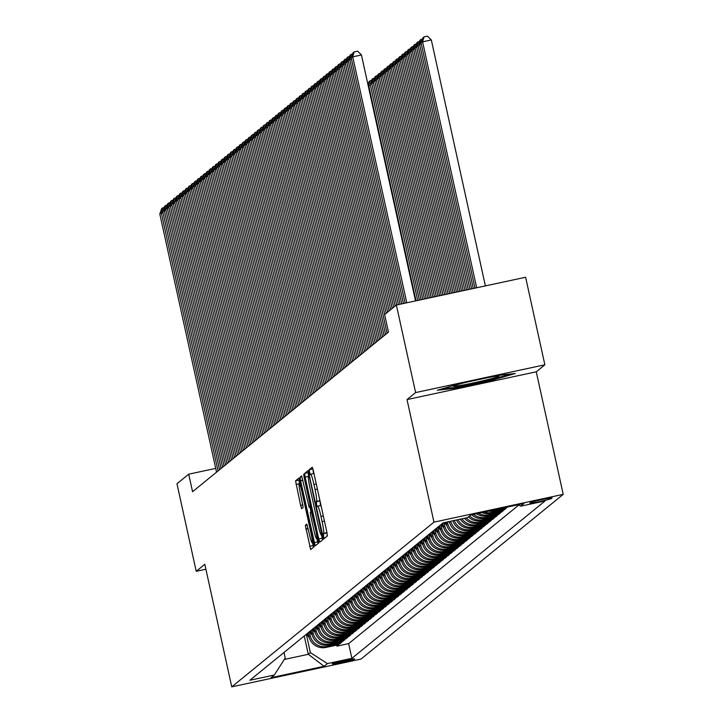 <?xml version="1.0" encoding="UTF-8"?>
<svg xmlns="http://www.w3.org/2000/svg" width="723" height="723" viewBox="0 0 723 723"><rect width="100%" height="100%" fill="white"/><g stroke="black" fill="none" stroke-linecap="round" stroke-linejoin="round"><path stroke-width="1.08" d="M323.506 536.267L324.238 538.508L327.356 535.96L326.895 532.291L313.294 470.42L312.255 467.212L309.119 469.76L310.167 474.577L310.583 474.243A11.279 1.085 -102.1 0 1 310.637 474.225A11.279 1.085 -102.1 0 1 313.945 484.482L315.074 489.634A11.279 1.085 -102.1 0 1 316.557 501.4L316.475 504.302L317.198 506.543L317.614 506.208A11.279 1.085 -102.1 0 1 317.659 506.19A11.279 1.085 -102.1 0 1 320.967 516.448L322.106 521.599A11.279 1.085 -102.1 0 1 323.579 533.366L323.506 536.267M326.977 532.688L327.139 536.141M312.887 468.784L313.511 473.601M319.955 500.723L320.533 505.567M354.668 658.996A11.487 0.56 167.6 0 0 354.713 658.933A11.487 0.56 167.6 0 0 343.913 660.732A11.487 0.56 167.6 0 0 332.318 663.804A11.487 0.56 167.6 0 0 332.273 663.868A11.487 0.56 167.6 0 0 343.073 662.06A11.487 0.56 167.6 0 0 354.668 658.996M305.341 525.332L310.646 549.57L314.125 546.742L313.665 543.063L299.033 477.984L295.553 480.822L300.623 505.458L301.654 508.667L303.154 507.447L300.406 493.375A9.426 0.904 -102.1 0 1 299.214 483.524A9.426 0.904 -102.1 0 1 301.979 492.101L310.935 532.824A9.426 0.904 -102.1 0 1 312.128 542.684A9.426 0.904 -102.1 0 1 309.363 534.107L306.832 524.112L305.341 525.332L307.239 524.916M204.817 564.292L196.213 571.297L176.972 483.75L188.712 474.189L192.562 491.703L388.477 332.11L384.627 314.595L396.367 305.034L415.617 392.58L407.013 399.584L433.963 522.142L231.758 686.85L204.817 564.292M318.744 538.924L319.783 542.133L323.262 539.304L322.801 535.626L308.161 470.546L304.681 473.384L305.142 477.053L318.744 538.924L322.241 538.174L322.639 539.801M301.618 475.888L309.2 507.383L310.194 506.579L309.733 502.901L303.994 476.782L303.678 474.198L304.401 476.448L318.237 539.34L318.698 543.018L315.219 545.847L300.578 480.777L300.117 477.099L301.599 475.888M309.2 507.383L311.116 506.968L309.2 507.383M336.71 645.124L336.936 646.145L338.735 644.69L325.983 647.428L327.176 646.452A14.361 14.279 -129.2 0 1 310.131 635.454L309.336 631.83M339.702 642.684L339.927 643.714L341.726 642.25L328.974 644.988L330.167 644.021A14.361 14.279 -129.2 0 1 313.122 633.014L312.327 629.399M342.693 640.253L342.919 641.274L344.717 639.81L331.965 642.557L333.158 641.581A14.361 14.279 -129.2 0 1 316.114 630.573L315.309 626.958M345.684 637.813L345.91 638.843L347.709 637.379L334.957 640.117L336.15 639.141A14.361 14.279 -129.2 0 1 319.096 628.142L318.301 624.518M348.676 635.372L348.902 636.403L350.7 634.939L337.948 637.686L339.141 636.71A14.361 14.279 -129.2 0 1 322.087 625.702L321.292 622.087M351.667 632.941L351.893 633.963L353.692 632.508L340.94 635.246L342.133 634.27A14.361 14.279 -129.2 0 1 325.079 623.271L324.284 619.647M354.659 630.501L354.885 631.531L356.683 630.067L343.931 632.806L345.124 631.839A14.361 14.279 -129.2 0 1 328.07 620.831L327.275 617.216M357.65 628.07L357.876 629.091L359.674 627.627L346.923 630.375L348.115 629.399A14.361 14.279 -129.2 0 1 331.062 618.391L330.266 614.776M360.641 625.63L360.867 626.66L362.666 625.196L349.914 627.935L351.107 626.958A14.361 14.279 -129.2 0 1 334.053 615.96L333.258 612.336M363.633 623.19L363.859 624.22L365.657 622.756L352.905 625.503L354.098 624.527A14.361 14.279 -129.2 0 1 337.045 613.52L336.249 609.905M366.624 620.759L366.85 621.78L368.649 620.325L355.897 623.063L357.09 622.087A14.361 14.279 -129.2 0 1 340.036 611.089L339.241 607.465M369.616 618.319L369.842 619.349L371.64 617.885L358.888 620.623L360.081 619.656A14.361 14.279 -129.2 0 1 343.027 608.649L342.232 605.034M372.607 615.888L372.833 616.909L374.622 615.445L361.88 618.192L363.073 617.216A14.361 14.279 -129.2 0 1 346.019 606.208L345.223 602.593M375.599 613.447L375.824 614.478L377.614 613.014L364.871 615.752L366.064 614.776A14.361 14.279 -129.2 0 1 349.01 603.777L348.215 600.153M378.59 611.007L378.816 612.038L380.605 610.574L367.862 613.321L369.055 612.345A14.361 14.279 -129.2 0 1 352.002 601.337L351.206 597.722M381.581 608.576L381.807 609.597L383.597 608.142L370.854 610.881L372.047 609.905A14.361 14.279 -129.2 0 1 354.993 598.906L354.198 595.282M384.573 606.136L384.799 607.166L386.588 605.702L373.845 608.441L375.038 607.474A14.361 14.279 -129.2 0 1 357.984 596.466L357.189 592.851M387.564 603.705L387.79 604.726L389.58 603.262L376.828 606.01L378.03 605.034A14.361 14.279 -129.2 0 1 360.976 594.026L360.181 590.411M390.556 601.265L390.781 602.295L392.571 600.831L379.819 603.569L381.021 602.593A14.361 14.279 -129.2 0 1 363.967 591.595L363.172 587.971M393.547 598.825L393.773 599.855L395.562 598.391L382.81 601.138L384.012 600.162A14.361 14.279 -129.2 0 1 366.959 589.155L366.163 585.54M396.538 596.394L396.764 597.415L398.554 595.96L385.802 598.698L387.004 597.722A14.361 14.279 -129.2 0 1 369.95 586.724L369.155 583.1M399.53 593.954L399.756 594.984L401.545 593.52L388.793 596.258L389.995 595.291A14.361 14.279 -129.2 0 1 372.941 584.283L372.146 580.668M402.521 591.522L402.747 592.544L404.537 591.08L391.785 593.827L392.987 592.851A14.361 14.279 -129.2 0 1 375.933 581.843L375.138 578.228M405.513 589.082L405.739 590.113L407.528 588.649L394.776 591.387L395.978 590.411A14.361 14.279 -129.2 0 1 378.924 579.412L378.129 575.788M408.495 586.642L408.721 587.672L410.519 586.208L397.767 588.956L398.969 587.98A14.361 14.279 -129.2 0 1 381.916 576.972L381.12 573.357M411.486 584.211L411.712 585.232L413.511 583.777L400.759 586.516L401.961 585.54A14.361 14.279 -129.2 0 1 384.907 574.541L384.112 570.917M414.478 581.771L414.704 582.801L416.502 581.337L403.75 584.076L404.952 583.109A14.361 14.279 -129.2 0 1 387.899 572.101L387.103 568.486M417.469 579.34L417.695 580.361L419.494 578.906L406.742 581.644L407.944 580.668A14.361 14.279 -129.2 0 1 390.89 569.661L390.095 566.046M420.461 576.9L420.687 577.93L422.485 576.466L409.733 579.204L410.926 578.228A14.361 14.279 -129.2 0 1 393.881 567.23L393.086 563.606M423.452 574.46L423.678 575.49L425.476 574.026L412.725 576.773L413.918 575.797A14.361 14.279 -129.2 0 1 396.873 564.79L396.077 561.175M426.443 572.029L426.669 573.05L428.468 571.595L415.716 574.333L416.909 573.357A14.361 14.279 -129.2 0 1 399.864 562.358L399.069 558.734M429.435 569.588L429.661 570.619L431.459 569.155L418.707 571.893L419.9 570.926A14.361 14.279 -129.2 0 1 402.856 559.918L402.051 556.303M432.426 567.157L432.652 568.179L434.451 566.724L421.699 569.462L422.892 568.486A14.361 14.279 -129.2 0 1 405.838 557.478L405.043 553.863M435.418 564.717L435.644 565.748L437.442 564.283L424.69 567.022L425.883 566.046A14.361 14.279 -129.2 0 1 408.829 555.047L408.034 551.423M438.409 562.277L438.635 563.307L440.434 561.843L427.682 564.591L428.875 563.615A14.361 14.279 -129.2 0 1 411.821 552.607L411.026 548.992M441.401 559.846L441.626 560.867L443.425 559.412L430.673 562.151L431.866 561.175A14.361 14.279 -129.2 0 1 414.812 550.176L414.017 546.552M444.392 557.406L444.618 558.436L446.416 556.972L433.664 559.71L434.857 558.743A14.361 14.279 -129.2 0 1 417.804 547.736L417.008 544.121M447.383 554.975L447.609 555.996L449.408 554.541L436.656 557.279L437.849 556.303A14.361 14.279 -129.2 0 1 420.795 545.296L420 541.681M450.375 552.535L450.601 553.565L452.399 552.101L439.647 554.839L440.84 553.863A14.361 14.279 -129.2 0 1 423.786 542.865L422.991 539.241M453.366 550.095L453.592 551.125L455.391 549.661L442.639 552.408L443.832 551.432A14.361 14.279 -129.2 0 1 426.778 540.424L425.983 536.809M456.358 547.663L456.584 548.685L458.382 547.23L445.63 549.968L446.823 548.992A14.361 14.279 -129.2 0 1 429.769 537.993L428.974 534.369M459.349 545.223L459.575 546.254L461.364 544.79L448.622 547.528L449.814 546.561A14.361 14.279 -129.2 0 1 432.761 535.553L431.965 531.938M462.34 542.792L462.566 543.813L464.356 542.358L451.613 545.097L452.806 544.121A14.361 14.279 -129.2 0 1 435.752 533.113L434.957 529.498M465.332 540.352L465.558 541.382L467.347 539.918L454.604 542.657L455.797 541.681A14.361 14.279 -129.2 0 1 438.744 530.682L437.948 527.058M468.323 537.912L468.549 538.942L470.339 537.478L457.596 540.226L458.789 539.25A14.361 14.279 -129.2 0 1 441.735 528.242L440.94 524.627M471.315 535.481L471.541 536.502L473.33 535.047L460.587 537.785L461.78 536.809A14.361 14.279 -129.2 0 1 444.726 525.811L444.039 522.666M474.306 533.041L474.532 534.071L476.321 532.607L463.57 535.345L464.772 534.378A14.361 14.279 -129.2 0 1 447.718 523.371L447.401 521.943M477.297 530.61L477.523 531.631L479.313 530.176L466.561 532.914L467.763 531.938A14.361 14.279 -129.2 0 1 450.772 521.22M480.289 528.17L480.515 529.2L482.304 527.736L469.552 530.474L470.754 529.498A14.361 14.279 -129.2 0 1 454.279 520.461M483.28 525.729L483.506 526.76L485.296 525.296L472.544 528.043L473.746 527.067A14.361 14.279 -129.2 0 1 458.002 519.665M486.272 523.298L486.498 524.32L488.287 522.865L475.535 525.603L476.737 524.627A14.361 14.279 -129.2 0 1 461.961 518.816M489.263 520.858L489.489 521.889L491.279 520.424L478.527 523.163L479.729 522.196A14.361 14.279 -129.2 0 1 466.19 517.903M492.255 518.427L492.48 519.448L494.27 517.993L481.518 520.732L482.72 519.756A14.361 14.279 -129.2 0 1 469.625 515.924M495.237 515.987L495.463 517.017L497.261 515.553L484.509 518.292L485.711 517.316A14.361 14.279 -129.2 0 1 473.565 514.342M498.228 513.547L498.454 514.577L500.253 513.113L487.501 515.861L488.703 514.884A14.361 14.279 -129.2 0 1 478.536 513.276M501.22 511.116L501.446 512.137L503.244 510.682L490.492 513.42L491.694 512.444A14.361 14.279 -129.2 0 1 484.238 512.056M504.211 508.676L504.437 509.706L506.236 508.242L493.484 510.98L494.686 510.013A14.361 14.279 -129.2 0 1 492.327 510.311M325.983 647.428A14.361 14.279 50.8 0 1 308.929 636.421L308.134 632.806M328.974 644.988A14.361 14.279 50.8 0 1 311.92 633.99L311.125 630.366M331.965 642.557A14.361 14.279 50.8 0 1 314.912 631.55L314.116 627.935M334.957 640.117A14.361 14.279 50.8 0 1 317.903 629.118L317.108 625.494M337.948 637.686A14.361 14.279 50.8 0 1 320.895 626.678L320.099 623.063M340.94 635.246A14.361 14.279 50.8 0 1 323.886 624.238L323.091 620.623M343.931 632.806A14.361 14.279 50.8 0 1 326.877 621.807L326.082 618.183M346.923 630.375A14.361 14.279 50.8 0 1 329.869 619.367L329.073 615.752M349.914 627.935A14.361 14.279 50.8 0 1 332.86 616.936L332.065 613.312M352.905 625.503A14.361 14.279 50.8 0 1 335.852 614.496L335.056 610.881M355.897 623.063A14.361 14.279 50.8 0 1 338.843 612.056L338.048 608.441M358.888 620.623A14.361 14.279 50.8 0 1 341.834 609.625L341.039 606.001M361.88 618.192A14.361 14.279 50.8 0 1 344.826 607.184L344.031 603.569M364.871 615.752A14.361 14.279 50.8 0 1 347.817 604.753L347.022 601.129M367.862 613.321A14.361 14.279 50.8 0 1 350.809 602.313L350.013 598.698M370.854 610.881A14.361 14.279 50.8 0 1 353.8 599.873L353.005 596.258M373.845 608.441A14.361 14.279 50.8 0 1 356.791 597.442L355.996 593.818M376.828 606.01A14.361 14.279 50.8 0 1 359.783 595.002L358.988 591.387M379.819 603.569A14.361 14.279 50.8 0 1 362.774 592.571L361.979 588.947M382.81 601.138A14.361 14.279 50.8 0 1 365.766 590.131L364.97 586.516M385.802 598.698A14.361 14.279 50.8 0 1 368.757 587.691L367.953 584.076M388.793 596.258A14.361 14.279 50.8 0 1 371.739 585.259L370.944 581.635M391.785 593.827A14.361 14.279 50.8 0 1 374.731 582.819L373.936 579.204M394.776 591.387A14.361 14.279 50.8 0 1 377.722 580.388L376.927 576.764M397.767 588.956A14.361 14.279 50.8 0 1 380.714 577.948L379.918 574.333M400.759 586.516A14.361 14.279 50.8 0 1 383.705 575.508L382.91 571.893M403.75 584.076A14.361 14.279 50.8 0 1 386.697 573.077L385.901 569.453M406.742 581.644A14.361 14.279 50.8 0 1 389.688 570.637L388.893 567.022M409.733 579.204A14.361 14.279 50.8 0 1 392.679 568.206L391.884 564.582M412.725 576.773A14.361 14.279 50.8 0 1 395.671 565.766L394.875 562.151M415.716 574.333A14.361 14.279 50.8 0 1 398.662 563.325L397.867 559.71M418.707 571.893A14.361 14.279 50.8 0 1 401.654 560.894L400.858 557.279M421.699 569.462A14.361 14.279 50.8 0 1 404.645 558.454L403.85 554.839M424.69 567.022A14.361 14.279 50.8 0 1 407.636 556.023L406.841 552.399M427.682 564.591A14.361 14.279 50.8 0 1 410.628 553.583L409.833 549.968M430.673 562.151A14.361 14.279 50.8 0 1 413.619 551.143L412.824 547.528M433.664 559.71A14.361 14.279 50.8 0 1 416.611 548.712L415.815 545.097M436.656 557.279A14.361 14.279 50.8 0 1 419.602 546.272L418.807 542.657M439.647 554.839A14.361 14.279 50.8 0 1 422.594 543.841L421.798 540.217M442.639 552.408A14.361 14.279 50.8 0 1 425.585 541.4L424.79 537.785M445.63 549.968A14.361 14.279 50.8 0 1 428.576 538.96L427.781 535.345M448.622 547.528A14.361 14.279 50.8 0 1 431.568 536.529L430.772 532.914M451.613 545.097A14.361 14.279 50.8 0 1 434.559 534.089L433.764 530.474M454.604 542.657A14.361 14.279 50.8 0 1 437.551 531.658L436.755 528.034M457.596 540.226A14.361 14.279 50.8 0 1 440.542 529.218L439.747 525.603M460.587 537.785A14.361 14.279 50.8 0 1 443.533 526.778L442.738 523.163M463.57 535.345A14.361 14.279 50.8 0 1 446.525 524.347L446.055 522.232M466.561 532.914A14.361 14.279 50.8 0 1 449.516 521.907L449.426 521.509M530.402 502.648L529.751 503.181A11.125 0.542 167.6 0 0 529.706 503.244A11.125 0.542 167.6 0 0 540.171 501.5A11.125 0.542 167.6 0 0 551.405 498.527L552.065 497.993A11.125 0.542 167.6 0 0 552.101 497.93A11.125 0.542 167.6 0 0 541.644 499.674A11.125 0.542 167.6 0 0 530.402 502.648M433.963 522.142L563.208 494.36L361.012 659.069L231.758 686.85M336.936 646.145L348.64 643.633L351.875 658.337L545.097 500.94L520.65 506.199L518.355 504.717M351.875 658.337L327.42 663.597L324.13 666.281L271.035 677.695L274.324 675.011L249.869 680.271L443.1 522.865L467.546 517.614L470.836 514.93L523.94 503.515L520.65 506.199M507.429 507.266L494.686 510.013M504.437 509.706L491.694 512.444M501.446 512.137L488.703 514.884M498.454 514.577L485.711 517.316M495.463 517.017L482.72 519.756M492.48 519.448L479.729 522.196M489.489 521.889L476.737 524.627M486.498 524.32L473.746 527.067M483.506 526.76L470.754 529.498M480.515 529.2L467.763 531.938M477.523 531.631L464.772 534.378M474.532 534.071L461.78 536.809M471.541 536.502L458.789 539.25M468.549 538.942L455.797 541.681M465.558 541.382L452.806 544.121M462.566 543.813L449.814 546.561M459.575 546.254L446.823 548.992M456.584 548.685L443.832 551.432M453.592 551.125L440.84 553.863M450.601 553.565L437.849 556.303M447.609 555.996L434.857 558.743M444.618 558.436L431.866 561.175M441.626 560.867L428.875 563.615M438.635 563.307L425.883 566.046M435.644 565.748L422.892 568.486M432.652 568.179L419.9 570.926M429.661 570.619L416.909 573.357M426.669 573.05L413.918 575.797M423.678 575.49L410.926 578.228M420.687 577.93L407.944 580.668M417.695 580.361L404.952 583.109M414.704 582.801L401.961 585.54M411.712 585.232L398.969 587.98M408.721 587.672L395.978 590.411M405.739 590.113L392.987 592.851M402.747 592.544L389.995 595.291M399.756 594.984L387.004 597.722M396.764 597.415L384.012 600.162M393.773 599.855L381.021 602.593M390.781 602.295L378.03 605.034M387.79 604.726L375.038 607.474M384.799 607.166L372.047 609.905M381.807 609.597L369.055 612.345M378.816 612.038L366.064 614.776M375.824 614.478L363.073 617.216M372.833 616.909L360.081 619.656M369.842 619.349L357.09 622.087M366.85 621.78L354.098 624.527M363.859 624.22L351.107 626.958M360.867 626.66L348.115 629.399M357.876 629.091L345.124 631.839M354.885 631.531L342.133 634.27M351.893 633.963L339.141 636.71M348.902 636.403L336.15 639.141M345.91 638.843L333.158 641.581M342.919 641.274L330.167 644.021M339.927 643.714L327.176 646.452M348.64 643.633L518.816 505.015M304.247 635.978L308.278 654.297L310.366 652.598L306.344 634.27M407.013 399.584L536.267 371.803L544.862 364.799L415.617 392.58M544.862 364.799L525.612 277.252L396.367 305.034M196.213 571.297L205.901 569.218M536.267 371.803L563.208 494.36M215.716 468.387L188.712 474.189M284.284 659.457L308.278 654.297L324.13 666.281M284.003 652.462L285.214 658.002L274.324 675.011M488.423 511.152A14.361 14.279 50.8 0 0 493.484 510.98M481.825 512.571A14.361 14.279 50.8 0 0 490.492 513.42M476.484 513.719A14.361 14.279 50.8 0 0 487.501 515.861M471.712 514.749A14.361 14.279 50.8 0 0 484.509 518.292M468.423 516.9A14.361 14.279 50.8 0 0 481.518 520.732M464.464 518.274A14.361 14.279 50.8 0 0 478.527 523.163M460.352 519.159A14.361 14.279 50.8 0 0 475.535 525.603M456.493 519.991A14.361 14.279 50.8 0 0 472.544 528.043M452.851 520.768A14.361 14.279 50.8 0 0 469.552 530.474M310.366 652.598L327.42 663.597M437.424 390.221L453.999 388.387L492.923 380.018L515.273 373.484L498.698 375.318L459.774 383.687L437.424 390.221M492.752 379.232L492.923 380.018M453.818 387.564L453.999 388.387M321.563 535.092L322.241 538.174M308.793 472.128L308.179 472.625L308.549 475.906M321.88 534.749L309.616 477.876L308.893 475.626L308.459 475.978A11.279 1.085 -102.1 0 0 309.932 487.745L318.093 524.862A11.279 1.085 -102.1 0 0 321.41 535.119A11.279 1.085 -102.1 0 0 321.455 535.101L322.575 534.604M316.981 538.725L318.075 543.524M311.007 511.586L310.05 507.203M313.89 530.212A9.426 0.904 -102.1 0 0 316.656 538.789A9.426 0.904 -102.1 0 0 315.463 528.938L311.27 511.378L310.275 512.191L310.736 515.87L313.89 530.212M299.665 479.566L299.042 480.063L299.449 483.47M312.453 542.611L313.511 547.239M485.386 285.901L431.315 39.955L422.584 41.835L476.656 287.781M474.975 288.143L421.084 43.055L422.928 37.75L423.976 36.9L427.465 36.15L431.315 39.955M423.976 36.9L422.584 41.835L421.084 43.055M405.106 303.154L351.224 58.066L352.716 56.855L361.446 54.975L357.605 51.17L354.107 51.92L352.716 56.855L406.787 302.792M415.526 300.922L361.446 54.975M351.224 58.066L353.059 52.77L354.107 51.92M466.1 382.322A23.335 1.139 167.6 0 0 453.493 386.037A23.335 1.139 167.6 0 0 453.466 386.055A23.335 1.139 167.6 0 0 474.387 382.711A23.335 1.139 167.6 0 0 498.906 376.276A23.335 1.139 167.6 0 0 498.879 376.068A23.335 1.139 167.6 0 0 489.616 377.27M510.664 373.999L492.255 379.376L454.541 387.483L442.06 388.866M421.274 43.904L419.593 44.266L473.285 288.504M471.604 288.866L418.093 45.486L419.936 40.19L422.494 39.015M420.985 39.34L419.593 44.266L418.093 45.486M418.283 46.344L416.602 46.706L469.923 289.227M468.233 289.589L415.101 47.926L416.945 42.63L419.503 41.446M417.993 41.771L416.602 46.706L415.101 47.926M415.291 48.784L413.61 49.146L466.552 289.95M464.871 290.312L412.11 50.357L413.954 45.061L416.511 43.886M415.002 44.211L413.61 49.146L412.11 50.357M412.3 51.216L410.619 51.577L463.181 290.673M461.5 291.035L409.119 52.797L410.962 47.501L413.52 46.326M412.011 46.643L410.619 51.577L409.119 52.797M401.735 303.877L348.233 60.506L351.405 58.925M403.425 303.515L349.724 59.286L351.116 54.352L352.625 54.035M348.233 60.506L350.077 55.21L351.116 54.352M398.373 304.609L345.242 62.946L348.414 61.365M400.054 304.247L346.733 61.726L348.125 56.792L349.634 56.466M345.242 62.946L347.085 57.641L348.125 56.792M395.156 306.019L342.25 65.377L345.422 63.796M396.683 304.97L343.741 64.157L345.133 59.232L346.642 58.906M342.25 65.377L344.094 60.081L345.133 59.232M392.164 308.459L339.259 67.817L342.431 66.236M393.655 307.239L340.75 66.597L342.142 61.663L343.651 61.338M339.259 67.817L341.102 62.521L342.142 61.663M409.308 53.656L407.627 54.017L459.819 291.396M458.129 291.758L406.127 55.237L407.971 49.932L410.528 48.757M409.019 49.083L407.627 54.017L406.127 55.237M389.173 310.899L336.267 70.248L339.439 68.676M390.673 309.679L337.758 69.037L339.159 64.103L340.66 63.778M336.267 70.248L338.111 64.953L339.159 64.103M406.317 56.087L404.636 56.448L456.448 292.119M454.767 292.481L403.136 57.668L404.979 52.372L407.537 51.197M406.028 51.523L404.636 56.448L403.136 57.668M386.181 313.33L333.276 72.689L336.457 71.107M387.682 312.11L334.767 71.469L336.168 66.534L337.668 66.218M333.276 72.689L335.12 67.393L336.168 66.534M403.326 58.527L401.645 58.888L453.077 292.842M451.396 293.204L400.144 60.108L401.988 54.812L404.546 53.629M403.036 53.954L401.645 58.888L400.144 60.108M387.04 333.276L330.284 75.129L333.466 73.547M384.69 314.55L331.776 73.909L333.176 68.974L334.677 68.649M330.284 75.129L332.128 69.824L333.176 68.974M400.334 60.967L398.653 61.328L449.715 293.565M448.034 293.927L397.153 62.54L398.997 57.244L401.554 56.069M400.045 56.394L398.653 61.328L397.153 62.54M384.049 335.716L327.293 77.56L330.474 75.978M385.549 334.496L328.784 76.34L330.185 71.414L331.685 71.089M327.293 77.56L329.137 72.264L330.185 71.414M397.343 63.398L395.662 63.76L446.344 294.288M444.663 294.659L394.162 64.98L396.005 59.684L398.563 58.509M397.054 58.825L395.662 63.76L394.162 64.98M381.057 338.147L324.302 80L327.483 78.418M382.557 336.927L325.793 78.78L327.194 73.845L328.694 73.52M324.302 80L326.145 74.704L327.194 73.845M394.351 65.838L392.67 66.2L442.982 295.02M441.292 295.382L391.17 67.42L393.014 62.115L395.571 60.94M394.062 61.265L392.67 66.2L391.17 67.42M378.066 340.587L321.31 82.431L324.491 80.859M379.566 339.367L322.801 81.22L324.202 76.286L325.702 75.96M321.31 82.431L323.154 77.135L324.202 76.286M391.36 68.269L389.679 68.631L439.611 295.743M437.93 296.105L388.179 69.851L390.022 64.555L392.58 63.38M391.071 63.705L389.679 68.631L388.179 69.851M375.074 343.018L318.319 84.871L321.5 83.29M376.575 341.807L319.81 83.651L321.211 78.717L322.711 78.4M318.319 84.871L320.162 79.575L321.211 78.717M388.368 70.709L386.688 71.071L436.24 296.466M434.559 296.828L385.196 72.291L387.031 66.995L389.589 65.811M388.079 66.136L386.688 71.071L385.196 72.291M372.083 345.458L315.327 87.311L318.509 85.73M373.583 344.238L316.819 86.091L318.219 81.157L319.72 80.831M315.327 87.311L317.171 82.006L318.219 81.157M369.091 347.899L312.336 89.742L315.517 88.161M370.592 346.679L313.827 88.522L315.228 83.597L316.728 83.272M312.336 89.742L314.18 84.446L315.228 83.597M366.1 350.33L309.345 92.183L312.526 90.601M367.6 349.11L310.836 90.962L312.237 86.028L313.737 85.703M309.345 92.183L311.188 86.887L312.237 86.028M385.377 73.15L383.696 73.511L432.878 297.189M431.188 297.551L382.205 74.722L384.049 69.426L386.597 68.251M385.088 68.577L383.696 73.511L382.205 74.722M382.386 75.581L380.705 75.942L429.507 297.912M427.826 298.274L379.214 77.162L381.057 71.866L383.606 70.691M382.096 71.008L380.705 75.942L379.214 77.162M379.394 78.021L377.713 78.382L426.136 298.635M424.455 298.997L376.222 79.602L378.066 74.297L380.614 73.122M379.105 73.448L377.713 78.382L376.222 79.602M363.109 352.77L306.353 94.614L309.534 93.041M364.609 351.55L307.853 93.403L309.245 88.468L310.745 88.143M306.353 94.614L308.197 89.318L309.245 88.468M376.403 80.452L374.722 80.813L422.774 299.358M421.093 299.72L373.231 82.033L375.074 76.737L377.623 75.563M376.114 75.888L374.722 80.813L373.231 82.033M360.117 355.201L303.362 97.054L306.543 95.472M361.617 353.99L304.862 95.834L306.254 90.899L307.763 90.583M303.362 97.054L305.205 91.758L306.254 90.899M373.411 82.892L371.73 83.253L419.403 300.081M449.823 523.072L448.685 521.672M417.722 300.443L370.239 84.474L372.083 79.178L374.631 77.994M373.122 78.319L371.73 83.253L370.239 84.474M357.126 357.641L300.37 99.494L303.552 97.912M358.626 356.421L301.871 98.274L303.262 93.339L304.772 93.014M300.37 99.494L302.214 94.189L303.262 93.339M370.429 85.332L368.739 85.694L416.041 300.804M446.832 525.513L444.455 522.575M446.181 522.81L445.766 522.295M445.26 522.404L446.407 523.823M367.998 84.754L369.091 81.609L370.14 80.759L368.287 86.064M370.14 80.759L371.64 80.434M354.134 360.081L297.379 101.925L300.56 100.343M355.635 358.861L298.879 100.705L300.271 95.779L301.78 95.454M297.379 101.925L299.223 96.629L300.271 95.779M443.841 527.944L441.066 524.518M443.19 525.25L441.997 523.768M441.636 524.058L443.416 526.263M367.627 83.091L368.649 82.874M351.143 362.512L294.388 104.365L297.569 102.783M352.643 361.292L295.888 103.145L297.28 98.211L298.789 97.885M294.388 104.365L296.231 99.069L297.28 98.211M440.849 530.384L438.075 526.959M440.199 527.682L439.006 526.199M438.644 526.498L440.424 528.694M348.161 364.952L291.396 106.796L294.577 105.224M349.652 363.732L292.896 105.585L294.288 100.651L295.797 100.325M291.396 106.796L293.24 101.5L294.288 100.651M437.858 532.824L435.083 529.399M437.207 530.122L436.014 528.64M435.653 528.929L437.433 531.134M345.169 367.383L288.405 109.236L291.586 107.655M346.66 366.172L289.905 108.016L291.297 103.082L292.806 102.765M288.405 109.236L290.248 103.94L291.297 103.082M434.866 535.255L432.092 531.83M434.216 532.553L433.023 531.08M432.661 531.369L434.442 533.565M342.178 369.824L285.413 111.676L288.594 110.095M343.669 368.603L286.914 110.456L288.305 105.522L289.815 105.197M285.413 111.676L287.257 106.371L288.305 105.522M431.875 537.695L429.101 534.27M431.224 534.993L430.031 533.511M429.67 533.8L431.45 536.005M428.884 540.126L426.109 536.701M428.233 537.433L427.04 535.951M426.678 536.24L428.459 538.445M425.892 542.566L423.118 539.141M425.251 539.864L424.049 538.382M423.687 538.68L425.467 540.876M339.186 372.264L282.422 114.107L285.603 112.526M340.678 371.044L283.922 112.887L285.314 107.962L286.823 107.637M282.422 114.107L284.266 108.812L285.314 107.962M336.195 374.695L279.43 116.548L282.612 114.966M337.686 373.475L280.931 115.328L282.322 110.393L283.832 110.068M279.43 116.548L281.274 111.252L282.322 110.393M333.204 377.135L276.439 118.979L279.62 117.406M334.695 375.915L277.939 117.768L279.331 112.833L280.84 112.508M276.439 118.979L278.283 113.683L279.331 112.833M422.901 545.006L420.126 541.581M422.259 542.304L421.057 540.822M420.696 541.111L422.476 543.316M330.212 379.566L273.448 121.419L276.629 119.837M331.703 378.355L274.948 120.199L276.34 115.264L277.849 114.948M273.448 121.419L275.291 116.123L276.34 115.264M419.909 547.438L417.135 544.012M419.268 544.735L418.066 543.262M417.704 543.551L419.485 545.748M327.221 382.006L270.456 123.859L273.637 122.277M328.712 380.786L271.956 122.639L273.348 117.704L274.857 117.379M270.456 123.859L272.3 118.554L273.348 117.704M416.918 549.878L414.152 546.452M416.276 547.175L415.074 545.693M414.713 545.982L416.493 548.188M324.229 384.446L267.465 126.29L270.646 124.708M325.721 383.226L268.965 125.07L270.357 120.145L271.866 119.819M267.465 126.29L269.308 120.994L270.357 120.145M413.927 552.309L411.161 548.884M413.285 549.616L412.083 548.133M411.721 548.423L413.502 550.628M321.238 386.877L264.482 128.73L267.655 127.149M322.729 385.657L265.974 127.51L267.365 122.576L268.875 122.25M264.482 128.73L266.317 123.434L267.365 122.576M410.935 554.749L408.17 551.324M410.293 552.047L409.091 550.565M408.73 550.863L410.51 553.059M407.944 557.189L405.178 553.764M407.302 554.487L406.1 553.005M405.748 553.294L407.519 555.499M404.952 559.62L402.187 556.195M404.311 556.918L403.109 555.445M402.756 555.734L404.528 557.93M318.247 389.317L261.491 131.161L264.663 129.589M319.738 388.097L262.982 129.95L264.374 125.016L265.883 124.69M261.491 131.161L263.335 125.865L264.374 125.016M315.255 391.749L258.5 133.601L261.672 132.02M316.746 390.537L259.991 132.381L261.383 127.447L262.892 127.131M258.5 133.601L260.343 128.305L261.383 127.447M312.264 394.189L255.508 136.041L258.68 134.46M313.755 392.969L256.999 134.821L258.391 129.887L259.9 129.562M255.508 136.041L257.352 130.736L258.391 129.887M401.961 562.06L399.195 558.635M401.319 559.358L400.117 557.876M399.765 558.165L401.536 560.37M309.272 396.629L252.517 138.473L255.689 136.891M310.763 395.409L254.008 137.253L255.4 132.327L256.909 132.002M252.517 138.473L254.36 133.177L255.4 132.327M398.969 564.491L396.204 561.066M398.328 561.798L397.126 560.316M396.773 560.605L398.545 562.801M306.281 399.06L249.525 140.913L252.698 139.331M307.772 397.84L251.017 139.693L252.417 134.758L253.918 134.433M249.525 140.913L251.369 135.617L252.417 134.758M395.978 566.931L393.213 563.506M395.336 564.229L394.134 562.747M393.782 563.045L395.553 565.241M303.289 401.5L246.534 143.344L249.715 141.771M304.79 400.28L248.025 142.133L249.426 137.198L250.926 136.873M246.534 143.344L248.378 138.048L249.426 137.198M392.987 569.372L390.221 565.946M392.345 566.669L391.143 565.187M390.791 565.476L392.562 567.682M300.298 403.931L243.543 145.784L246.724 144.202M301.798 402.72L245.034 144.564L246.435 139.629L247.935 139.313M243.543 145.784L245.386 140.488L246.435 139.629M389.995 571.803L387.23 568.377M389.354 569.1L388.152 567.627M387.799 567.917L389.58 570.113M297.307 406.371L240.551 148.224L243.732 146.642M298.807 405.151L242.042 147.004L243.443 142.07L244.943 141.744M240.551 148.224L242.395 142.919L243.443 142.07M387.004 574.243L384.238 570.818M386.362 571.541L385.16 570.058M384.808 570.348L386.588 572.553M294.315 408.811L237.56 150.655L240.741 149.074M295.815 407.591L239.051 149.435L240.452 144.51L241.952 144.184M237.56 150.655L239.403 145.359L240.452 144.51M384.012 576.674L381.247 573.249M383.371 573.981L382.178 572.499M381.816 572.788L383.597 574.984M291.324 411.242L234.568 153.095L237.75 151.514M292.824 410.022L236.06 151.875L237.46 146.941L238.961 146.615M234.568 153.095L236.412 147.799L237.46 146.941M381.021 579.114L378.256 575.689M380.379 576.412L379.186 574.93M378.825 575.228L380.605 577.424M288.332 413.683L231.577 155.526L234.758 153.954M289.833 412.462L233.068 154.315L234.469 149.381L235.969 149.055M231.577 155.526L233.421 150.23L234.469 149.381M378.03 581.554L375.264 578.129M377.388 578.852L376.195 577.37M375.833 577.659L377.614 579.864M285.341 416.114L228.585 157.966L231.767 156.385M286.841 414.903L230.077 156.746L231.477 151.812L232.978 151.496M228.585 157.966L230.429 152.67L231.477 151.812M375.047 583.985L372.273 580.56M374.397 581.283L373.204 579.81M372.842 580.099L374.622 582.295M282.35 418.554L225.594 160.407L228.775 158.825M283.85 417.334L227.085 159.187L228.486 154.252L229.986 153.927M225.594 160.407L227.438 155.102L228.486 154.252M372.056 586.425L369.281 583M371.405 583.723L370.212 582.241M369.851 582.53L371.631 584.735M279.358 420.994L222.603 162.838L225.784 161.256M280.858 419.774L224.094 161.618L225.495 156.692L226.995 156.367M222.603 162.838L224.446 157.542L225.495 156.692M369.064 588.856L366.29 585.431M368.414 586.163L367.221 584.681M366.859 584.97L368.64 587.166M276.367 423.425L219.611 165.278L222.792 163.696M277.867 422.205L221.111 164.058L222.503 159.123L224.003 158.798M219.611 165.278L221.455 159.982L222.503 159.123M366.073 591.297L363.298 587.871M365.422 588.594L364.229 587.112M363.868 587.41L365.648 589.606M273.375 425.865L216.62 167.709L219.801 166.136M274.876 424.645L218.12 166.498L219.512 161.563L221.021 161.238M216.62 167.709L218.463 162.413L219.512 161.563M363.082 593.737L360.307 590.302M362.431 591.034L361.238 589.552M360.876 589.841L362.657 592.047M270.384 428.296L213.628 170.149L216.81 168.567M271.884 427.085L215.129 168.929L216.52 163.994L218.03 163.678M213.628 170.149L215.472 164.853L216.52 163.994M360.09 596.168L357.316 592.743M359.439 593.466L358.247 591.992M357.885 592.282L359.665 594.478M267.393 430.736L210.637 172.589L213.818 171.008M268.893 429.516L212.137 171.369L213.529 166.435L215.038 166.109M210.637 172.589L212.481 167.284L213.529 166.435M357.099 598.608L354.324 595.183M356.448 595.906L355.255 594.423M354.894 594.713L356.674 596.918M264.401 433.176L207.646 175.02L210.827 173.439M265.901 431.956L209.146 173.8L210.538 168.875L212.047 168.549M207.646 175.02L209.489 169.724L210.538 168.875M354.107 601.039L351.333 597.614M353.457 598.346L352.264 596.864M351.902 597.153L353.683 599.349M261.419 435.608L204.654 177.46L207.835 175.879M262.91 434.387L206.154 176.24L207.546 171.306L209.055 170.98M204.654 177.46L206.498 172.164L207.546 171.306M351.116 603.479L348.341 600.054M350.465 600.777L349.272 599.295M348.911 599.593L350.691 601.789M258.427 438.048L201.663 179.891L204.844 178.319M259.919 436.828L203.163 178.68L204.555 173.746L206.064 173.421M201.663 179.891L203.506 174.595L204.555 173.746M348.125 605.919L345.35 602.485M347.474 603.217L346.281 601.735M345.919 602.024L347.7 604.229M255.436 440.479L198.671 182.332L201.853 180.75M256.927 439.268L200.172 181.112L201.563 176.177L203.073 175.861M198.671 182.332L200.515 177.036L201.563 176.177M345.133 608.35L342.359 604.925M344.482 605.648L343.289 604.175M342.928 604.464L344.708 606.66M252.444 442.919L195.68 184.772L198.861 183.19M253.936 441.699L197.18 183.552L198.572 178.617L200.081 178.292M195.68 184.772L197.524 179.467L198.572 178.617M342.142 610.79L339.367 607.365M341.491 608.088L340.298 606.606M339.937 606.895L341.717 609.1M339.15 613.221L336.376 609.796M338.509 610.528L337.307 609.046M336.945 609.335L338.726 611.531M336.159 615.662L333.384 612.236M335.517 612.959L334.315 611.477M333.954 611.775L335.734 613.972M333.167 618.102L330.402 614.667M332.526 615.4L331.324 613.917M330.962 614.207L332.743 616.412M330.176 620.533L327.411 617.108M329.534 617.831L328.332 616.358M327.971 616.647L329.751 618.843M327.185 622.973L324.419 619.548M326.543 620.271L325.341 618.789M324.979 619.078L326.76 621.283M249.453 445.359L192.689 187.203L195.87 185.621M250.944 444.139L194.189 185.983L195.581 181.057L197.09 180.732M192.689 187.203L194.532 181.907L195.581 181.057M246.462 447.79L189.697 189.643L192.878 188.061M247.953 446.57L191.197 188.423L192.589 183.488L194.098 183.163M189.697 189.643L191.541 184.347L192.589 183.488M243.47 450.23L186.706 192.074L189.887 190.501M244.961 449.01L188.206 190.863L189.598 185.928L191.107 185.603M186.706 192.074L188.549 186.778L189.598 185.928M240.479 452.661L183.714 194.514L186.896 192.933M241.97 451.45L185.215 193.294L186.606 188.36L188.116 188.043M183.714 194.514L185.558 189.218L186.606 188.36M237.487 455.101L180.723 196.954L183.904 195.373M238.979 453.881L182.223 195.734L183.615 190.8L185.124 190.474M180.723 196.954L182.567 191.649L183.615 190.8M234.496 457.542L177.741 199.385L180.913 197.804M235.987 456.321L179.232 198.165L180.623 193.24L182.133 192.914M177.741 199.385L179.584 194.089L180.623 193.24M324.193 625.404L321.428 621.979M323.552 622.711L322.35 621.229M321.988 621.518L323.768 623.714M231.505 459.973L174.749 201.825L177.921 200.244M232.996 458.753L176.24 200.605L177.632 195.671L179.141 195.346M174.749 201.825L176.593 196.529L177.632 195.671M321.202 627.844L318.436 624.419M320.56 625.142L319.358 623.66M319.006 623.958L320.777 626.154M228.513 462.413L171.758 204.257L174.93 202.684M230.004 461.193L173.249 203.046L174.641 198.111L176.15 197.786M171.758 204.257L173.601 198.961L174.641 198.111M318.21 630.284L315.445 626.85M317.569 627.582L316.367 626.1M316.014 626.389L317.786 628.594M225.522 464.844L168.766 206.697L171.938 205.115M227.013 463.633L170.257 205.477L171.649 200.542L173.159 200.226M168.766 206.697L170.61 201.401L171.649 200.542M315.219 632.715L312.453 629.29M314.577 630.013L313.375 628.54M313.023 628.829L314.794 631.025M222.53 467.284L165.775 209.137L168.947 207.555M224.022 466.064L167.266 207.917L168.658 202.982L170.167 202.657M165.775 209.137L167.619 203.832L168.658 202.982M312.228 635.155L309.462 631.73M311.586 632.453L310.384 630.971M310.031 631.26L311.803 633.465M219.539 469.724L162.783 211.568L165.956 209.986M221.03 468.504L164.275 210.348L165.675 205.422L167.176 205.097M162.783 211.568L164.627 206.272L165.675 205.422M309.236 637.587L306.471 634.161M308.594 634.893L307.392 633.411M307.04 633.7L308.811 635.897M216.548 472.155L159.792 214.008L162.973 212.426M218.048 470.935L161.283 212.788L162.684 207.853L164.184 207.528M159.792 214.008L161.636 208.712L162.684 207.853M308.929 636.421L310.131 635.454M311.92 633.99L313.122 633.014M314.912 631.55L316.114 630.573M317.903 629.118L319.096 628.142M320.895 626.678L322.087 625.702M323.886 624.238L325.079 623.271M326.877 621.807L328.07 620.831M329.869 619.367L331.062 618.391M332.86 616.936L334.053 615.96M335.852 614.496L337.045 613.52M338.843 612.056L340.036 611.089M341.834 609.625L343.027 608.649M344.826 607.184L346.019 606.208M347.817 604.753L349.01 603.777M350.809 602.313L352.002 601.337M353.8 599.873L354.993 598.906M356.791 597.442L357.984 596.466M359.783 595.002L360.976 594.026M362.774 592.571L363.967 591.595M365.766 590.131L366.959 589.155M368.757 587.691L369.95 586.724M371.739 585.259L372.941 584.283M374.731 582.819L375.933 581.843M377.722 580.388L378.924 579.412M380.714 577.948L381.916 576.972M383.705 575.508L384.907 574.541M386.697 573.077L387.899 572.101M389.688 570.637L390.89 569.661M392.679 568.206L393.881 567.23M395.671 565.766L396.873 564.79M398.662 563.325L399.864 562.358M401.654 560.894L402.856 559.918M404.645 558.454L405.838 557.478M407.636 556.023L408.829 555.047M410.628 553.583L411.821 552.607M413.619 551.143L414.812 550.176M416.611 548.712L417.804 547.736M419.602 546.272L420.795 545.296M422.594 543.841L423.786 542.865M425.585 541.4L426.778 540.424M428.576 538.96L429.769 537.993M431.568 536.529L432.761 535.553M434.559 534.089L435.752 533.113M437.551 531.658L438.744 530.682M440.542 529.218L441.735 528.242M443.533 526.778L444.726 525.811M446.525 524.347L447.718 523.371M449.516 521.907L450.212 521.337M551.269 497.903L551.405 498.527M326.968 532.634L323.579 533.366M324.437 521.102L322.106 521.599M323.298 515.942L320.967 516.448M317.659 506.19L320.994 505.467L317.713 506.19M319.647 500.976L316.15 501.726M319.946 500.668L316.557 501.4M317.406 489.137L315.074 489.634M316.276 483.976L313.945 484.482M310.637 474.225L313.972 473.502L310.691 474.225M312.616 469.01L309.119 469.76M326.669 532.941L323.181 533.691M308.314 476.376L305.142 477.053M308.179 472.625L304.681 473.384M322.015 532.083L321.554 532.182M310.077 477.776L309.616 477.876M309.58 475.481L308.902 475.626L309.58 475.481M317.677 541.889L314.18 542.648M302.91 480.271L300.578 480.777M302.015 476.692L300.117 477.099M310.989 506.407L310.194 506.579M310.203 502.801L309.733 502.901M304.455 476.683L303.994 476.782M315.924 528.838L315.463 528.938M312.77 514.487L312.309 514.586M311.396 532.724L310.935 532.824M302.44 492.002L301.979 492.101M302.937 504.961L300.623 505.458M299.06 483.841L296.014 484.491M299.042 480.063L295.553 480.822M313.113 545.612L309.616 546.362M308.134 528.504L305.802 529.001M318.048 538.49L316.656 538.789M313.52 542.386L312.128 542.684M300.515 483.244L299.214 483.524"/></g></svg>
